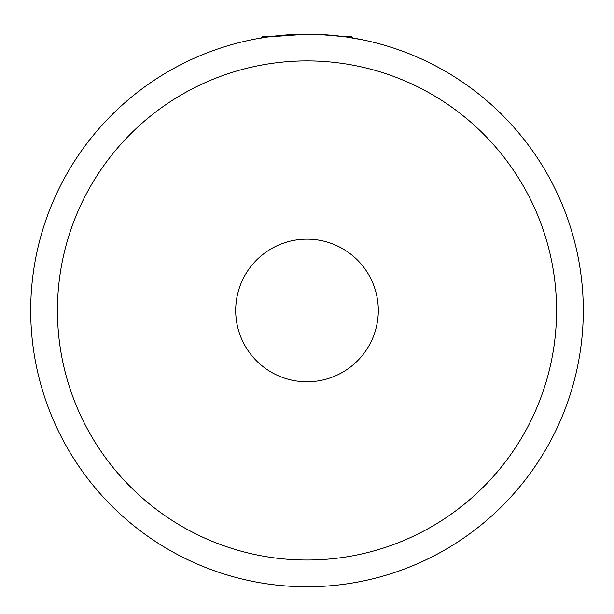 <?xml version="1.0" encoding="UTF-8"?>
<svg xmlns="http://www.w3.org/2000/svg" width="614" height="614" viewBox="0 0 614 614"><rect width="100%" height="100%" fill="white"/><g stroke="black" fill="none" stroke-linecap="round" stroke-linejoin="round"><path stroke-width="0.92" d="M317.891 34.376L342.812 36.495L351.561 36.495L353.111 38.037M260.889 38.037L262.439 36.495L271.188 36.495L276.438 35.858M556.56 310.461A249.56 249.56 0 0 0 307 60.901A249.56 249.56 0 0 0 57.44 310.461A249.56 249.56 0 0 0 307 560.022A249.56 249.56 0 0 0 556.56 310.461M30.7 310.461A276.3 276.3 0 0 1 307 34.161A276.3 276.3 0 0 1 583.3 310.461A276.3 276.3 0 0 1 307 586.761A276.3 276.3 0 0 1 30.7 310.461M235.699 310.461A71.301 71.301 0 0 0 307 381.77A71.301 71.301 0 0 0 378.301 310.461A71.301 71.301 0 0 0 307 239.161A71.301 71.301 0 0 0 235.699 310.461M307 34.161L267.911 36.94L255.923 38.928M285.817 34.975L296.339 34.369M362.26 39.749L346.096 36.947"/></g></svg>
